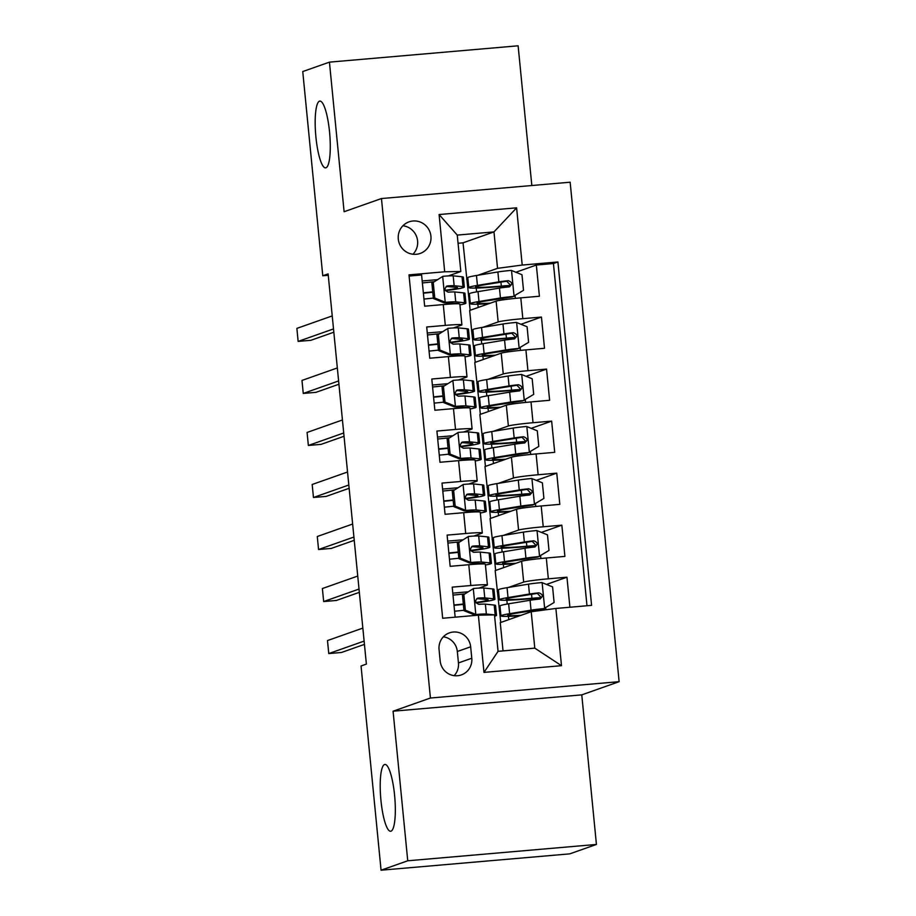 <?xml version="1.0" encoding="UTF-8"?>
<svg xmlns="http://www.w3.org/2000/svg" width="916" height="916" viewBox="0 0 916 916"><rect width="100%" height="100%" fill="white"/><g stroke="black" fill="none" stroke-linecap="round" stroke-linejoin="round"><path stroke-width="1.37" d="M325.993 167.788A33.503 7.019 85.1 0 1 325.615 167.868A33.503 7.019 85.1 0 1 315.814 135.992A33.503 7.019 85.1 0 1 319.466 101.184A33.503 7.019 85.1 0 1 319.833 101.103A33.503 7.019 85.1 0 1 329.645 132.98A33.503 7.019 85.1 0 1 325.993 167.788M391.04 831.155A33.503 7.019 85.1 0 1 390.663 831.236A33.503 7.019 85.1 0 1 380.85 799.359A33.503 7.019 85.1 0 1 384.502 764.551A33.503 7.019 85.1 0 1 384.88 764.471A33.503 7.019 85.1 0 1 394.693 796.347A33.503 7.019 85.1 0 1 391.04 831.155M398.288 239.065A16.751 16.362 70.6 0 0 420.181 253.446A16.751 16.362 70.6 0 0 430.932 236.236A16.751 16.362 70.6 0 0 409.028 221.855A16.751 16.362 70.6 0 0 398.288 239.065M412.967 254.247A16.751 16.362 70.6 0 0 402.914 225.76M531.83 185.524L518.124 45.8L329.439 62.139L302.749 71.551L322.775 275.773L328.249 275.292M619.124 681.676L570.153 182.204L381.457 198.543L430.428 698.026L619.124 681.676L581.774 694.866L393.079 711.205L407.746 860.788L596.43 844.449L581.774 694.866M596.43 844.449L569.752 853.861L381.067 870.2L407.746 860.788M409.12 276.048L421.6 274.972L424.658 306.184L443.275 304.57L445.313 325.386A20.942 1.111 -5.6 0 1 461.893 324.848A20.942 1.111 -5.6 0 1 461.446 325.123L453.443 327.951M445.313 325.386L426.707 327.001L429.764 358.213L448.382 356.599L450.42 377.415A20.942 1.111 -5.6 0 1 466.988 376.877A20.942 1.111 -5.6 0 1 466.553 377.152L458.538 379.98M450.42 377.415L431.802 379.029L434.86 410.242L453.477 408.628L455.515 429.444A20.942 1.111 -5.6 0 1 472.095 428.906A20.942 1.111 -5.6 0 1 471.648 429.18L463.645 432.009M455.515 429.444L436.909 431.058L439.966 462.271L458.584 460.656L460.622 481.473A20.942 1.111 -5.6 0 1 477.19 480.934A20.942 1.111 -5.6 0 1 476.755 481.209L468.74 484.037M460.622 481.473L442.004 483.087L445.073 514.3L463.679 512.685L465.717 533.501A20.942 1.111 -5.6 0 1 482.297 532.963A20.942 1.111 -5.6 0 1 481.85 533.238L473.847 536.066M465.717 533.501L447.111 535.116L450.168 566.328L468.786 564.714A20.942 1.111 -5.6 0 1 485.354 564.176L487.392 584.992A20.942 1.111 -5.6 0 1 486.957 585.267L478.942 588.095M569.901 607.239L566.958 577.206L546.486 584.431M500.766 622.468L495.167 570.611L521.628 561.279A20.942 1.111 -5.6 0 1 546.302 558.004L564.909 556.39L561.851 525.177L541.379 532.402M495.659 570.439L490.06 518.582L516.532 509.25A20.942 1.111 174.4 0 1 541.196 505.975L559.813 504.361L556.756 473.148L536.284 480.373M490.564 518.41L484.965 466.553L511.426 457.221A20.942 1.111 174.4 0 1 536.1 453.947L554.707 452.332L551.65 421.12L531.177 428.345M485.457 466.381L479.858 414.524L506.33 405.193A20.942 1.111 174.4 0 1 530.994 401.918L549.611 400.303L546.554 369.091L526.082 376.316M480.362 414.353L474.763 362.496L501.224 353.164A20.942 1.111 174.4 0 1 525.899 349.889L544.505 348.275L541.448 317.062L520.975 324.287M381.067 870.2L361.041 665.989L366.377 664.1L328.111 273.884L322.775 275.773M471.786 658.238L470.664 646.788A16.225 15.847 70.6 0 0 449.458 632.853A16.225 15.847 70.6 0 0 439.05 649.524L440.172 660.974A16.225 15.847 70.6 0 0 461.378 674.909A16.225 15.847 70.6 0 0 471.786 658.238L458.447 662.944L457.324 651.494A16.225 15.847 70.6 0 0 443.355 636.815M460.828 271.514L444.695 271.777L408.994 274.869L442.668 618.254L478.37 615.163L494.503 614.899L498.064 651.322L534.784 648.139L531.211 611.728L555.886 608.453L591.587 605.362L557.913 261.965L522.212 265.056L497.548 268.331L493.976 231.908L457.256 235.091L460.828 271.514L448.336 275.922M444.695 271.777L439.085 214.539L516.601 207.829L522.212 265.056M555.886 608.453L561.497 665.68L483.98 672.39L478.37 615.163M475.255 362.324L471.694 331.283L473 330.825M483.018 327.287L498.167 321.94A20.942 1.111 -5.6 0 1 522.83 318.665L541.448 317.062M471.694 331.283L469.656 310.467L496.129 301.135L498.167 321.94M476.801 383.312L478.095 382.854M488.125 379.316L503.262 373.968A20.942 1.111 -5.6 0 1 527.937 370.694L546.554 369.091M481.896 435.34L483.201 434.882M493.22 431.344L508.369 425.997A20.942 1.111 -5.6 0 1 533.032 422.723L551.65 421.12M487.003 487.369L488.297 486.911M498.327 483.373L513.464 478.026A20.942 1.111 -5.6 0 1 538.139 474.751L556.756 473.148M492.098 539.398L493.403 538.94M503.422 535.402L518.571 530.055A20.942 1.111 -5.6 0 1 543.234 526.792L561.851 525.177M497.205 591.427L498.499 590.969M508.529 587.431L523.677 582.084A20.942 1.111 -5.6 0 1 548.341 578.82L566.958 577.206M586.984 605.762L553.436 263.545L536.341 265.033L515.868 272.258M496.129 301.135A20.942 1.111 174.4 0 1 520.792 297.86L539.409 296.246L536.341 265.033M455.16 617.178L452.206 587.145L470.824 585.53A20.942 1.111 -5.6 0 1 487.392 584.992M503.033 650.898L500.262 622.64L531.211 611.728M329.439 62.139L344.107 211.722L381.457 198.543M393.079 711.205L430.428 698.026M470.148 310.295L463.027 242.832L493.976 231.908L516.601 207.829M463.027 242.832L458.057 243.267M466.599 279.254L467.893 278.796M477.923 275.258L497.548 268.331M467.549 591.862L452.802 593.144M498.51 591.106L497.709 591.381M508.769 619.64L508.449 616.365M507.235 604.045L506.869 600.243M532.803 599.865L532.677 598.595M462.443 539.833L447.695 541.116M493.415 539.077L492.613 539.352M503.663 567.611L503.342 564.336M502.14 552.016L501.762 548.215M527.696 547.837L527.57 546.566M488.308 487.037L487.507 487.323M498.567 515.582L498.247 512.307M497.033 499.987L496.667 496.186M522.601 495.808L522.475 494.537M482.297 532.963L480.259 512.147A20.942 1.111 174.4 0 0 463.679 512.685M457.347 487.804L442.6 489.087M483.213 435.008L482.411 435.295M493.461 463.553L493.14 460.279M491.938 447.958L491.56 444.157M517.494 443.779L517.368 442.508M477.19 480.934L475.152 460.118A20.942 1.111 174.4 0 0 458.584 460.656M452.241 435.776L437.493 437.058M478.106 382.98L477.305 383.266M488.365 411.524L488.045 408.25M486.831 395.93L486.453 392.128M512.399 391.75L512.273 390.479M472.095 428.906L470.045 408.089A20.942 1.111 174.4 0 0 453.477 408.628M447.145 383.747L432.398 385.029M473.011 330.951L472.209 331.237M483.259 359.496L482.938 356.221M481.724 343.901L481.358 340.099M507.292 339.721L507.166 338.451M466.988 376.877L464.95 356.061A20.942 1.111 174.4 0 0 448.382 356.599M442.039 331.718L427.291 333M467.904 278.922L467.103 279.208M478.163 307.467L477.831 304.192M476.629 291.872L476.251 288.071M502.186 287.693L502.071 286.422M553.436 263.545L557.913 261.965M461.893 324.848L459.843 304.032A20.942 1.111 174.4 0 0 443.275 304.57M436.932 279.689L422.184 280.972M498.064 651.322L483.98 672.39M534.784 648.139L561.497 665.68M439.085 214.539L457.256 235.091M454.141 675.653A16.225 15.847 70.6 0 0 458.447 662.944M463.84 594.576L473.538 588.484L463.84 594.576L465.374 610.182L476.08 614.499A13.877 0.733 -5.6 0 1 486.35 614.029L495.178 614.934A40.052 2.118 -5.6 0 1 496.518 615.346A40.052 2.118 -5.6 0 1 494.629 616.182M476.08 614.499L474.694 614.991L482.995 615.094M473.538 588.484A13.877 0.733 -5.6 0 1 483.797 588.015L492.625 588.919A40.052 2.118 -5.6 0 1 493.964 589.332L494.926 599.213A40.052 2.118 174.4 0 0 493.598 598.812L484.77 597.896A13.877 0.733 174.4 0 0 478.198 598.091L477.499 598.228M464.263 593.923A33.239 1.763 -5.6 0 1 452.996 595.114M462.454 595.057L463.988 610.674L465.374 610.182M474.694 614.991L463.988 610.674M364.121 641.097L328.764 653.577L327.481 640.57L362.85 628.09M476.858 598.56L478.198 598.091C474.648 600.438 474.854 602.522 478.805 604.331A13.877 0.733 -5.6 0 1 485.377 604.136L494.205 605.052A40.052 2.118 -5.6 0 1 495.545 605.453L496.518 615.346M453.993 605.35A40.052 2.118 174.4 0 0 463.37 604.388M476.068 602.877A40.052 2.118 174.4 0 0 494.926 599.213M454.576 611.235A33.239 1.763 174.4 0 0 463.954 610.262M476.767 598.629L487.049 599.545A33.239 1.763 -5.6 0 1 488.159 599.877A33.239 1.763 -5.6 0 1 475.851 602.465M463.336 604.022A33.239 1.763 -5.6 0 1 453.958 604.995M364.442 644.383L341.508 652.478L328.764 653.577M536.444 599.408A3.137 0.664 85.1 0 1 536.684 599.041L530.444 598.766A40.052 2.118 174.4 0 1 499.357 599.74A40.052 2.118 174.4 0 1 508.025 597.564L507.063 587.671A40.052 2.118 174.4 0 0 498.396 589.858L499.357 599.74M521.044 615.312A33.239 1.763 174.4 0 1 507.716 615.208A33.239 1.763 174.4 0 1 514.907 613.399L543.039 609.071L554.111 602.499L552.577 586.881L541.871 582.565A13.877 0.733 174.4 0 0 528.498 584.145L507.063 587.671M544.425 608.579A13.877 0.733 174.4 0 0 531.04 610.159L509.617 613.686A40.052 2.118 174.4 0 0 500.949 615.873A40.052 2.118 174.4 0 0 519.544 615.838M531.543 594.266L531.933 598.274A16.488 0.87 -5.6 0 1 540.726 597.69M500.949 615.873L499.976 605.991A40.052 2.118 -5.6 0 1 508.643 603.804L530.078 600.266A13.877 0.733 -5.6 0 1 539.501 599.075L540.28 598.904M531.933 598.274A33.239 1.763 -5.6 0 1 506.136 599.075A33.239 1.763 -5.6 0 1 513.326 597.266L537.349 593.373L540.898 597.163M539.501 599.075C543.394 596.591 543.188 594.507 538.883 592.835A13.877 0.733 174.4 0 0 529.459 594.026L508.025 597.564M458.744 542.547L468.431 536.455L458.744 542.547L460.279 558.153L470.984 562.47A13.877 0.733 -5.6 0 1 481.244 562L490.083 562.905A40.052 2.118 -5.6 0 1 491.411 563.317A40.052 2.118 -5.6 0 1 485.434 565.035M470.984 562.47L469.599 562.962L483.534 563.638A33.239 1.763 -5.6 0 1 484.633 563.97M468.431 536.455A13.877 0.733 -5.6 0 1 478.69 535.986L487.53 536.89A40.052 2.118 -5.6 0 1 488.858 537.303L489.831 547.184A40.052 2.118 174.4 0 0 488.491 546.783L479.663 545.867A13.877 0.733 174.4 0 0 473.091 546.062L472.404 546.199M459.168 541.894A33.239 1.763 -5.6 0 1 447.89 543.085M457.359 543.028L458.882 558.645L460.279 558.153M469.599 562.962L458.882 558.645M359.015 589.068L323.657 601.549L322.386 588.541L357.744 576.061M471.763 546.531L473.091 546.062C469.542 548.409 469.748 550.493 473.709 552.302A13.877 0.733 -5.6 0 1 480.282 552.108L489.11 553.024A40.052 2.118 -5.6 0 1 490.438 553.424L491.411 563.317M448.897 553.321A40.052 2.118 174.4 0 0 458.275 552.359M470.973 550.848A40.052 2.118 174.4 0 0 489.831 547.184M449.47 559.207A33.239 1.763 174.4 0 0 458.847 558.233M471.671 546.6L481.953 547.516A33.239 1.763 -5.6 0 1 483.053 547.848A33.239 1.763 -5.6 0 1 470.744 550.436M458.24 551.993A33.239 1.763 -5.6 0 1 448.863 552.966M359.335 592.354L336.412 600.449L323.657 601.549M453.638 490.518L463.336 484.427L453.638 490.518L455.172 506.124L465.878 510.441A13.877 0.733 -5.6 0 1 476.148 509.972L484.976 510.876A40.052 2.118 -5.6 0 1 486.316 511.288A40.052 2.118 -5.6 0 1 480.339 513.006M465.878 510.441L464.492 510.933L478.427 511.609A33.239 1.763 -5.6 0 1 479.537 511.941M463.336 484.427A13.877 0.733 -5.6 0 1 473.595 483.957L482.423 484.862A40.052 2.118 -5.6 0 1 483.762 485.274L484.724 495.155A40.052 2.118 174.4 0 0 483.396 494.755L474.568 493.839A13.877 0.733 174.4 0 0 467.996 494.033L467.297 494.171M454.061 489.865A33.239 1.763 -5.6 0 1 442.783 491.056M452.252 490.999L453.786 506.617L455.172 506.124M464.492 510.933L453.786 506.617M353.92 537.039L318.562 549.52L317.28 536.513L352.637 524.032M466.656 494.503L467.996 494.033C464.446 496.38 464.652 498.464 468.603 500.273A13.877 0.733 -5.6 0 1 475.175 500.079L484.003 500.995A40.052 2.118 -5.6 0 1 485.343 501.395L486.316 511.288M443.791 501.292A40.052 2.118 174.4 0 0 453.168 500.331M465.866 498.819A40.052 2.118 174.4 0 0 484.724 495.155M444.375 507.178A33.239 1.763 174.4 0 0 453.741 506.205M466.565 494.571L476.847 495.487A33.239 1.763 -5.6 0 1 477.957 495.819A33.239 1.763 -5.6 0 1 465.637 498.407M453.134 499.964A33.239 1.763 -5.6 0 1 443.756 500.938M354.24 540.326L331.306 548.421L318.562 549.52M448.542 438.489L458.229 432.398L448.542 438.489L450.077 454.096L460.782 458.412A13.877 0.733 -5.6 0 1 471.042 457.943L479.87 458.847A40.052 2.118 -5.6 0 1 481.209 459.26A40.052 2.118 -5.6 0 1 475.232 460.977M460.782 458.412L459.397 458.905L473.332 459.58A33.239 1.763 -5.6 0 1 474.431 459.912M458.229 432.398A13.877 0.733 -5.6 0 1 468.488 431.928L477.328 432.833A40.052 2.118 -5.6 0 1 478.656 433.245L479.629 443.126A40.052 2.118 174.4 0 0 478.289 442.726L469.461 441.81A13.877 0.733 174.4 0 0 462.889 442.004L462.202 442.142M448.966 437.837A33.239 1.763 -5.6 0 1 437.688 439.027M447.157 438.97L448.68 454.588L450.077 454.096M459.397 458.905L448.68 454.588M348.813 485.011L313.455 497.491L312.184 484.484L347.542 472.003M461.561 442.474L462.889 442.004C459.34 444.352 459.546 446.435 463.507 448.245A13.877 0.733 -5.6 0 1 470.068 448.05L478.908 448.966A40.052 2.118 -5.6 0 1 480.236 449.367L481.209 459.26M438.695 449.264A40.052 2.118 174.4 0 0 448.073 448.302M460.771 446.79A40.052 2.118 174.4 0 0 479.629 443.126M439.268 455.149A33.239 1.763 174.4 0 0 448.645 454.176M461.458 442.543L471.751 443.459A33.239 1.763 -5.6 0 1 472.851 443.791A33.239 1.763 -5.6 0 1 460.542 446.378M448.027 447.935A33.239 1.763 -5.6 0 1 438.661 448.909M349.133 488.297L326.21 496.392L313.455 497.491M443.436 386.46L453.134 380.369L443.436 386.46L444.97 402.067L455.676 406.383A13.877 0.733 -5.6 0 1 465.946 405.914L474.774 406.819A40.052 2.118 -5.6 0 1 476.102 407.231A40.052 2.118 -5.6 0 1 470.137 408.948M455.676 406.383L454.29 406.876L468.225 407.551A33.239 1.763 -5.6 0 1 469.335 407.883M453.134 380.369A13.877 0.733 -5.6 0 1 463.393 379.9L472.221 380.804A40.052 2.118 -5.6 0 1 473.561 381.216L474.522 391.098A40.052 2.118 174.4 0 0 473.194 390.697L464.355 389.781A13.877 0.733 174.4 0 0 457.794 389.976L457.095 390.113M443.859 385.808A33.239 1.763 -5.6 0 1 432.581 386.999M442.05 386.941L443.584 402.559L444.97 402.067M454.29 406.876L443.584 402.559M343.718 432.982L308.36 445.462L307.078 432.455L342.435 419.975M456.454 390.445L457.794 389.976C454.244 392.323 454.439 394.407 458.401 396.216A13.877 0.733 -5.6 0 1 464.973 396.021L473.801 396.937A40.052 2.118 -5.6 0 1 475.141 397.338L476.102 407.231M433.589 397.235A40.052 2.118 174.4 0 0 442.966 396.273M455.664 394.762A40.052 2.118 174.4 0 0 474.522 391.098M434.173 403.12A33.239 1.763 174.4 0 0 443.539 402.147M456.363 390.514L466.645 391.43A33.239 1.763 -5.6 0 1 467.755 391.762A33.239 1.763 -5.6 0 1 455.435 394.349M442.932 395.907A33.239 1.763 -5.6 0 1 433.554 396.88M344.038 436.268L321.104 444.363L308.36 445.462M531.349 547.379A3.137 0.664 85.1 0 1 531.578 547.012L525.337 546.737A40.052 2.118 174.4 0 1 494.262 547.711A40.052 2.118 174.4 0 1 502.93 545.535L501.957 535.642A40.052 2.118 174.4 0 0 493.289 537.829L494.262 547.711M515.948 563.283A33.239 1.763 174.4 0 1 502.621 563.18A33.239 1.763 174.4 0 1 509.811 561.371L537.932 557.043L549.005 550.47L547.482 534.852L536.765 530.536A13.877 0.733 174.4 0 0 523.391 532.116L501.957 535.642M539.318 556.55A13.877 0.733 174.4 0 0 525.944 558.13L504.51 561.657A40.052 2.118 174.4 0 0 495.842 563.844A40.052 2.118 174.4 0 0 514.437 563.809M526.437 542.238L526.826 546.245A16.488 0.87 -5.6 0 1 535.62 545.661M495.842 563.844L494.869 553.962A40.052 2.118 -5.6 0 1 503.537 551.775L524.971 548.237A13.877 0.733 -5.6 0 1 534.394 547.047L535.173 546.875M526.826 546.245A33.239 1.763 -5.6 0 1 501.029 547.047A33.239 1.763 -5.6 0 1 508.231 545.238L532.242 541.345L535.803 545.135M534.394 547.047C538.299 544.562 538.093 542.478 533.788 540.806A13.877 0.733 174.4 0 0 524.364 541.997L502.93 545.535M526.242 495.35A3.137 0.664 85.1 0 1 526.482 494.984L520.242 494.709A40.052 2.118 174.4 0 1 489.155 495.682A40.052 2.118 174.4 0 1 497.823 493.506L496.861 483.614A40.052 2.118 174.4 0 0 488.194 485.801L489.155 495.682M510.842 511.254A33.239 1.763 174.4 0 1 497.514 511.151A33.239 1.763 174.4 0 1 504.705 509.342L532.826 505.014L543.909 498.441L542.375 482.824L531.669 478.507A13.877 0.733 174.4 0 0 518.296 480.087L496.861 483.614M534.223 504.521A13.877 0.733 174.4 0 0 520.838 506.101L499.403 509.628A40.052 2.118 174.4 0 0 490.736 511.815A40.052 2.118 174.4 0 0 509.342 511.781M521.341 490.209L521.731 494.216A16.488 0.87 -5.6 0 1 530.524 493.632M490.736 511.815L489.774 501.934A40.052 2.118 -5.6 0 1 498.441 499.747L519.876 496.209A13.877 0.733 -5.6 0 1 529.288 495.018L530.078 494.835M521.731 494.216A33.239 1.763 -5.6 0 1 495.934 495.018A33.239 1.763 -5.6 0 1 503.124 493.209L527.147 489.316L530.696 493.106M529.288 495.018C533.192 492.533 532.986 490.449 528.681 488.778A13.877 0.733 174.4 0 0 519.258 489.968L497.823 493.506M521.147 443.321A3.137 0.664 85.1 0 1 521.376 442.955L515.135 442.68A40.052 2.118 174.4 0 1 484.06 443.653A40.052 2.118 174.4 0 1 492.728 441.478L491.755 431.585A40.052 2.118 174.4 0 0 483.087 433.772L484.06 443.653M505.746 459.225A33.239 1.763 174.4 0 1 492.407 459.122A33.239 1.763 174.4 0 1 499.609 457.313L527.731 452.985L538.803 446.413L537.28 430.795L526.563 426.478A13.877 0.733 174.4 0 0 513.189 428.058L491.755 431.585M529.116 452.493A13.877 0.733 174.4 0 0 515.742 454.073L494.308 457.599A40.052 2.118 174.4 0 0 485.64 459.786A40.052 2.118 174.4 0 0 504.235 459.752M516.235 438.18L516.624 442.188A16.488 0.87 -5.6 0 1 525.418 441.604M485.64 459.786L484.667 449.905A40.052 2.118 -5.6 0 1 493.335 447.718L514.769 444.18A13.877 0.733 -5.6 0 1 524.192 442.989L524.971 442.806M516.624 442.188A33.239 1.763 -5.6 0 1 490.827 442.989A33.239 1.763 -5.6 0 1 498.029 441.18L522.04 437.287L525.601 441.077M524.192 442.989C528.097 440.504 527.891 438.421 523.574 436.749A13.877 0.733 174.4 0 0 514.162 437.94L492.728 441.478M516.04 391.292A3.137 0.664 85.1 0 1 516.28 390.926L510.04 390.651A40.052 2.118 174.4 0 1 478.954 391.624A40.052 2.118 174.4 0 1 487.621 389.449L486.659 379.556A40.052 2.118 174.4 0 0 477.992 381.743L478.954 391.624M500.64 407.196A33.239 1.763 174.4 0 1 487.312 407.093A33.239 1.763 174.4 0 1 494.503 405.284L522.624 400.956L533.707 394.384L532.173 378.766L521.467 374.449A13.877 0.733 174.4 0 0 508.082 376.029L486.659 379.556M524.021 400.464A13.877 0.733 174.4 0 0 510.636 402.044L489.201 405.57A40.052 2.118 174.4 0 0 480.534 407.757A40.052 2.118 174.4 0 0 499.14 407.723M511.139 386.151L511.529 390.159A16.488 0.87 -5.6 0 1 520.311 389.575M480.534 407.757L479.572 397.876A40.052 2.118 -5.6 0 1 488.239 395.689L509.674 392.151A13.877 0.733 -5.6 0 1 519.086 390.96L519.876 390.777M511.529 390.159A33.239 1.763 -5.6 0 1 485.732 390.96A33.239 1.763 -5.6 0 1 492.923 389.151L516.945 385.258L520.494 389.048M519.086 390.96C522.99 388.476 522.784 386.392 518.479 384.72A13.877 0.733 174.4 0 0 509.056 385.911L487.621 389.449M438.34 334.432L448.027 328.34L438.34 334.432L439.863 350.038L450.58 354.355A13.877 0.733 -5.6 0 1 460.84 353.885L469.668 354.79A40.052 2.118 -5.6 0 1 471.007 355.202A40.052 2.118 -5.6 0 1 465.03 356.908M450.58 354.355L449.195 354.847L463.13 355.522A33.239 1.763 -5.6 0 1 464.229 355.855M448.027 328.34A13.877 0.733 -5.6 0 1 458.286 327.871L467.126 328.775A40.052 2.118 -5.6 0 1 468.454 329.188L469.427 339.069A40.052 2.118 174.4 0 0 468.087 338.668L459.26 337.752A13.877 0.733 174.4 0 0 452.687 337.947L452 338.084M438.764 333.779A33.239 1.763 -5.6 0 1 427.486 334.97M436.955 334.913L438.478 350.53L439.863 350.038M449.195 354.847L438.478 350.53M338.611 380.953L303.253 393.433L301.982 380.426L337.34 367.946M451.359 338.416L452.687 337.947C449.138 340.294 449.344 342.378 453.305 344.187A13.877 0.733 -5.6 0 1 459.866 343.992L468.706 344.908A40.052 2.118 -5.6 0 1 470.034 345.309L471.007 355.202M428.493 345.206A40.052 2.118 174.4 0 0 437.859 344.244M450.558 342.733A40.052 2.118 174.4 0 0 469.427 339.069M429.066 351.091A33.239 1.763 174.4 0 0 438.443 350.118M451.256 338.485L461.55 339.401A33.239 1.763 -5.6 0 1 462.649 339.733A33.239 1.763 -5.6 0 1 450.34 342.321M437.825 343.878A33.239 1.763 -5.6 0 1 428.459 344.851M338.931 384.239L315.997 392.334L303.253 393.433M510.933 339.264A3.137 0.664 85.1 0 1 511.174 338.897L504.934 338.622A40.052 2.118 174.4 0 1 473.858 339.596A40.052 2.118 174.4 0 1 482.526 337.42L481.553 327.527A40.052 2.118 174.4 0 0 472.885 329.714L473.858 339.596M495.533 355.168A33.239 1.763 174.4 0 1 482.205 355.065A33.239 1.763 174.4 0 1 489.407 353.255L517.529 348.927L528.601 342.355L527.078 326.737L516.361 322.421A13.877 0.733 174.4 0 0 502.987 324.001L481.553 327.527M518.914 348.435A13.877 0.733 174.4 0 0 505.54 350.015L484.106 353.542A40.052 2.118 174.4 0 0 475.438 355.729A40.052 2.118 174.4 0 0 494.033 355.694M506.033 334.122L506.422 338.13A16.488 0.87 -5.6 0 1 515.216 337.546M475.438 355.729L474.465 345.847A40.052 2.118 -5.6 0 1 483.133 343.66L504.567 340.122A13.877 0.733 -5.6 0 1 513.99 338.931L514.769 338.748M506.422 338.13A33.239 1.763 -5.6 0 1 480.625 338.931A33.239 1.763 -5.6 0 1 487.827 337.122L511.838 333.229L515.399 337.019M513.99 338.931C517.884 336.447 517.689 334.363 513.372 332.691A13.877 0.733 174.4 0 0 503.96 333.882L482.526 337.42M433.234 282.403L442.92 276.311L433.234 282.403L434.768 298.009L445.474 302.326A13.877 0.733 -5.6 0 1 455.733 301.856L464.572 302.761A40.052 2.118 -5.6 0 1 465.9 303.173A40.052 2.118 -5.6 0 1 459.935 304.879M445.474 302.326L444.088 302.818L458.023 303.494A33.239 1.763 -5.6 0 1 459.134 303.826M442.92 276.311A13.877 0.733 -5.6 0 1 453.191 275.842L462.019 276.746A40.052 2.118 -5.6 0 1 463.359 277.159L464.32 287.04A40.052 2.118 174.4 0 0 462.992 286.639L454.153 285.723A13.877 0.733 174.4 0 0 447.592 285.918L446.894 286.055M433.657 281.75A33.239 1.763 -5.6 0 1 422.379 282.941M431.848 282.884L433.382 298.501L434.768 298.009M444.088 302.818L433.382 298.501M333.516 328.924L298.147 341.405L296.876 328.397L332.233 315.917M446.252 286.387L447.592 285.918C444.042 288.265 444.237 290.349 448.199 292.158A13.877 0.733 -5.6 0 1 454.771 291.964L463.599 292.88A40.052 2.118 -5.6 0 1 464.939 293.28L465.9 303.173M423.387 293.177A40.052 2.118 174.4 0 0 432.764 292.215M445.462 290.704A40.052 2.118 174.4 0 0 464.32 287.04M423.959 299.063A33.239 1.763 174.4 0 0 433.337 298.089M446.161 286.445L456.443 287.372A33.239 1.763 -5.6 0 1 457.553 287.704A33.239 1.763 -5.6 0 1 445.233 290.292M432.73 291.849A33.239 1.763 -5.6 0 1 423.352 292.822M333.836 332.21L310.902 340.305L298.147 341.405M505.838 287.235A3.137 0.664 85.1 0 1 506.079 286.868L499.827 286.594A40.052 2.118 174.4 0 1 468.752 287.567A40.052 2.118 174.4 0 1 477.419 285.391L476.457 275.498A40.052 2.118 174.4 0 0 467.79 277.685L468.752 287.567M490.438 303.139A33.239 1.763 174.4 0 1 477.11 303.036A33.239 1.763 174.4 0 1 484.301 301.227L512.422 296.899L523.505 290.326L521.971 274.708L511.265 270.392A13.877 0.733 174.4 0 0 497.88 271.972L476.457 275.498M513.807 296.406A13.877 0.733 174.4 0 0 500.434 297.986L478.999 301.513A40.052 2.118 174.4 0 0 470.332 303.7A40.052 2.118 174.4 0 0 488.938 303.665M500.926 282.094L501.327 286.101A16.488 0.87 -5.6 0 1 510.109 285.517M470.332 303.7L469.37 293.807A40.052 2.118 -5.6 0 1 478.038 291.632L499.472 288.093A13.877 0.733 -5.6 0 1 508.884 286.903L509.674 286.719M501.327 286.101A33.239 1.763 -5.6 0 1 475.53 286.903A33.239 1.763 -5.6 0 1 482.721 285.094L506.743 281.201L510.292 284.99M508.884 286.903C512.788 284.418 512.582 282.334 508.277 280.662A13.877 0.733 174.4 0 0 498.854 281.853L477.419 285.391M501.224 353.164L503.262 373.968M506.33 405.193L508.369 425.997M511.426 457.221L513.464 478.026M516.532 509.25L518.571 530.055M521.628 561.279L523.677 582.084M546.302 558.004L548.341 578.82M520.792 297.86L522.83 318.665M525.899 349.889L527.937 370.694M530.994 401.918L533.032 422.723M536.1 453.947L538.139 474.751M541.196 505.975L543.234 526.792M468.786 564.714L470.824 585.53M457.324 651.494L470.664 646.788M473.297 588.633L475.816 614.396M494.205 605.052L495.178 614.934M492.625 588.919L493.598 598.812M485.377 604.136L486.35 614.029M483.797 588.015L484.77 597.896M536.684 599.041L539.936 598.755M544.665 608.43L542.135 582.679M533.123 610.388L533.226 611.453M509.617 613.686L508.643 603.804M529.459 594.026L528.498 584.145M531.04 610.159L530.078 600.266M537.349 593.373L538.883 592.835M468.19 536.604L470.721 562.367M489.11 553.024L490.083 562.905M487.53 536.89L488.491 546.783M480.282 552.108L481.244 562M478.69 535.986L479.663 545.867M463.084 484.575L465.614 510.338M484.003 500.995L484.976 510.876M482.423 484.862L483.396 494.755M475.175 500.079L476.148 509.972M473.595 483.957L474.568 493.839M457.989 432.547L460.508 458.309M478.908 448.966L479.87 458.847M477.328 432.833L478.289 442.726M470.068 448.05L471.042 457.943M468.488 431.928L469.461 441.81M452.882 380.518L455.412 406.28M473.801 396.937L474.774 406.819M472.221 380.804L473.194 390.697M464.973 396.021L465.946 405.914M463.393 379.9L464.355 389.781M531.578 547.012L534.841 546.726M539.558 556.401L537.039 530.65M528.017 558.359L528.188 560.031M504.51 561.657L503.537 551.775M524.364 541.997L523.391 532.116M525.944 558.13L524.971 548.237M532.242 541.345L533.788 540.806M526.482 494.984L529.734 494.697M534.463 504.373L531.933 478.621M522.922 506.33L523.082 508.002M499.403 509.628L498.441 499.747M519.258 489.968L518.296 480.087M520.838 506.101L519.876 496.209M527.147 489.316L528.681 488.778M521.376 442.955L524.639 442.668M529.356 452.344L526.837 426.593M517.815 454.302L517.975 455.973M494.308 457.599L493.335 447.718M514.162 437.94L513.189 428.058M515.742 454.073L514.769 444.18M522.04 437.287L523.574 436.749M516.28 390.926L519.532 390.64M524.261 400.315L521.731 374.564M512.72 402.273L512.88 403.945M489.201 405.57L488.239 395.689M509.056 385.911L508.082 376.029M510.636 402.044L509.674 392.151M516.945 385.258L518.479 384.72M447.787 328.489L450.306 354.252M468.706 344.908L469.668 354.79M467.126 328.775L468.087 338.668M459.866 343.992L460.84 353.885M458.286 327.871L459.26 337.752M511.174 338.897L514.437 338.611M519.154 348.286L516.635 322.535M507.613 350.244L507.773 351.916M484.106 353.542L483.133 343.66M503.96 333.882L502.987 324.001M505.54 350.015L504.567 340.122M511.838 333.229L513.372 332.691M442.68 276.46L445.21 302.223M463.599 292.88L464.572 302.761M462.019 276.746L462.992 286.639M454.771 291.964L455.733 301.856M453.191 275.842L454.153 285.723M506.079 286.868L509.33 286.582M514.059 296.257L511.529 270.506M502.518 298.215L502.678 299.887M478.999 301.513L478.038 291.632M498.854 281.853L497.88 271.972M500.434 297.986L499.472 288.093M506.743 281.201L508.277 280.662M545.902 609.781L545.696 607.777M540.875 558.508L540.6 555.749M535.768 506.479L535.494 503.72M530.673 454.45L530.398 451.691M525.566 402.422L525.292 399.662M520.46 350.393L520.196 347.633M515.365 298.364L515.09 295.605"/></g></svg>
